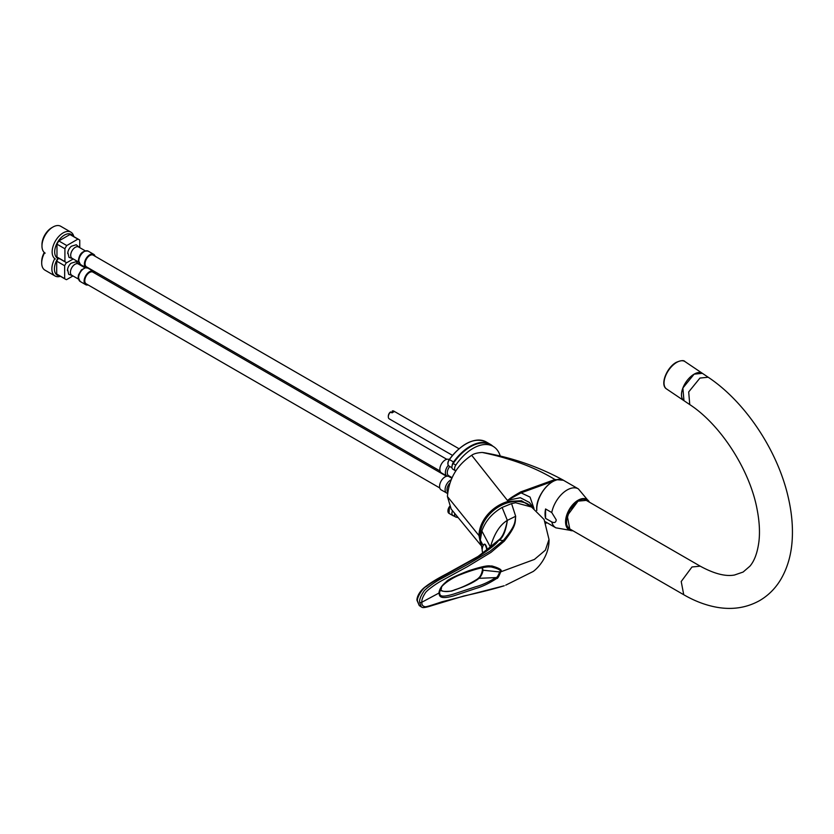<?xml version="1.0" encoding="UTF-8"?>
<svg xmlns="http://www.w3.org/2000/svg" width="834" height="834" viewBox="0 0 834 834"><rect width="100%" height="100%" fill="white"/><g stroke="black" fill="none" stroke-linecap="round" stroke-linejoin="round"><path stroke-width="1.25" d="M480.582 543.758L478.997 535.616A32.234 23.852 -38.9 0 1 508.208 501.422L521.542 500.734L534.021 508.469L529.402 502.443L520.353 497.721L507.364 500.369L521.083 492.863L530.049 497.095L533.906 508.292M480.321 539.65A31.483 23.3 -38.9 0 1 479.988 535.824A31.483 23.3 -38.9 0 1 508.521 502.422L507.374 500.369C509.48 499.41 507.823 499.222 520.645 491.935L521.083 492.863L553.828 480.957M563.086 480.061L562.856 479.915C538.472 466.696 512.222 457.616 484.095 452.695L482.208 452.466C477.34 452.747 473.837 453.686 471.679 455.291C457.001 465.018 448.911 478.758 447.42 496.522L451.173 509.094L480.864 545.238M471.679 455.291L507.374 500.369M546.635 522.501L545.759 523.22M563.398 480.269L554.944 479.529L520.645 491.935M566.359 521.198L569.612 509.96L577.795 501.161L586.26 500.369L577.795 501.161L574.741 503.392M684.954 361.581A16.492 8.694 124 0 0 676.708 362.394A16.492 8.694 124 0 0 665.438 376.28A16.492 8.694 124 0 0 666.522 388.936C659.715 384.964 666.679 367.45 676.291 362.331C681.024 360.351 683.911 360.1 684.954 361.581L702.384 373.33A16.492 8.694 -56 0 1 702.405 373.34L708.202 377.239L699.955 378.063L688.686 391.938L689.76 404.594L683.953 400.674A16.492 8.694 124 0 1 682.869 388.029A16.492 8.694 124 0 1 694.138 374.143A16.492 8.694 -56 0 1 702.384 373.33L694.138 374.143L682.869 388.018L683.953 400.674A16.492 8.694 124 0 0 683.974 400.695M569.142 529.048A16.941 9.779 120 0 0 570.758 529.507M586.052 499.764A16.941 9.779 -60 0 1 587.251 500.942M588.304 501.547A16.941 9.779 -60 0 0 586.594 500.035A16.941 9.779 -60 0 0 573.542 504.58A16.941 9.779 -60 0 0 566.14 521.625A16.941 9.779 120 0 0 569.653 529.381A16.941 9.779 120 0 0 571.811 530.111M545.572 508.969L551.743 512.524L556.205 519.811C556.007 522.47 554.516 523.168 551.743 521.928L545.572 518.373A22.487 12.979 -60 0 1 545.05 513.973A22.487 12.979 -60 0 1 545.572 508.969L545.572 518.373M480.342 538.92A31.338 23.185 -38.9 0 1 480.123 535.793A31.338 23.185 141.1 0 1 499.91 506.082A31.338 23.185 141.1 0 1 531.696 507.114M391.813 412.59L392.345 410.933L393.94 411.85A4.493 2.596 -60 0 0 392.241 412.83L390.114 412.246A3.753 2.168 -60 0 0 388.321 416.187L388.321 416.802A4.493 2.596 -60 0 1 390.646 411.913M392.345 410.933A4.493 2.596 -60 0 1 393.742 411.068L459.002 448.744M452.476 455.364L389.249 418.866A4.493 2.596 -60 0 1 388.321 416.802L388.321 416.802M388.321 441.29A4.493 2.596 -60 0 1 388.321 441.123L388.321 441.29A4.493 2.596 -60 0 0 388.8 442.958M455.781 470.887A4.493 2.596 -60 0 1 455.51 470.762A4.493 2.596 -60 0 1 455.823 465.07A40.105 23.154 -60 0 1 493.123 446.367A40.105 23.154 -60 0 1 500.296 456.198M458.127 517.56A40.105 23.154 -60 0 1 455.823 517.049A4.493 2.596 -60 0 1 455.51 516.913A4.493 2.596 -60 0 1 454.77 513.473M453.175 515.527A4.493 2.596 -60 0 1 452.862 515.391A4.493 2.596 -60 0 1 452.549 510.773M455.51 470.762L452.862 469.24A4.493 2.596 -60 0 1 453.175 463.537A40.105 23.154 -60 0 1 490.475 444.835L493.123 446.367M482.198 549.283L480.321 540.161L481.864 530.987C485.398 521.083 492.143 513.244 502.11 507.458L511.565 503.59L515.641 502.735L531.581 507.051L544.112 519.519L549.001 539.431C549.523 553.547 540.307 566.307 533.197 571.478L505.717 585.155M490.194 547.928L490.392 547.052C494.26 533.739 499.91 524.847 507.343 520.364L515.662 516.267C515.058 522.553 516.726 525.274 504.257 541.172L490.997 552.379L467.561 566.578L441.53 580.798C435.775 583.852 426.007 591.066 425.236 593.057C422.682 597.029 421.556 600.084 421.858 602.231L438.955 593.057C439.32 589.211 441.686 585.51 446.054 581.965C447.472 579.776 455.103 576.013 468.969 570.654C490.517 563.701 489.266 566.526 491.779 565.942C499.702 568.204 502.673 570.175 500.692 571.863L534.438 559.426L545.394 550.159L549.001 539.431M504.257 541.172A1.501 0.709 -136 0 0 503.329 540.505C515.996 525.274 514.724 522.511 515.662 516.267L511.565 503.59M440.435 588.887C441.947 584.28 453.498 577.097 460.858 574.48C468.103 571.509 483.063 566.515 489.808 566.891L491.059 566.932C498.774 568.809 501.661 570.477 499.733 571.947L500.692 571.863C498.909 576.596 497.564 578.806 496.647 578.504C489.162 583.341 482.323 586.636 476.12 588.377L453.79 595.841C437.787 600.397 439.695 594.569 438.955 593.057A1.501 0.865 0 0 0 439.487 592.599L440.56 588.648M417.49 601.053A1.501 0.865 180 0 1 417.052 600.438L419.252 605.557L417.49 601.053C416.427 598.103 422.765 587.668 426.581 586.365C429.625 583.831 436.495 579.693 447.201 573.969L478.57 556.591C498.586 543.278 496.449 542.34 499.159 540.171A1.501 0.771 -138.8 0 0 498.398 540.203C502.381 537.576 505.362 530.966 507.343 520.364C505.811 530.935 503.09 537.534 499.159 540.171L503.329 540.505L490.038 551.222L466.581 565.014L440.467 579.098C434.691 582.122 424.6 589.377 423.62 591.65C420.617 596.237 419.293 599.792 419.638 602.294A1.501 0.865 180 0 0 421.858 602.231C421.618 604.848 422.734 606.339 425.204 606.714C425.903 607.235 436.609 603.566 441.749 601.856L504.184 585.781A1.501 1.136 68.7 0 0 504.257 585.749M419.638 602.294L421.264 606.891C422.254 606.735 420.617 609.3 432.512 605.421L463.829 595.987C480.071 592.474 493.519 589.065 504.184 585.781M441.374 588.418L441.374 588.637C439.257 591.108 442.698 591.911 451.684 591.077L462.505 587.105C469.052 584.509 474.181 581.882 477.892 579.213L478.935 578.327C477.924 579.213 482.01 576.534 483.063 570.227L482.636 569.507M496.647 578.504L495.896 577.597C496.783 577.889 498.065 576.013 499.733 571.947L483.063 570.227L482.354 567.714M498.398 540.203L478.507 556.549M490.392 547.052L481.864 530.987M482.208 549.179L481.864 548.511M507.343 520.364L502.11 507.458M478.935 578.327L495.896 577.587C488.734 582.028 482.01 585.093 475.714 586.761L453.477 594.121C437.913 598.749 440.362 594.027 439.487 592.599L441.561 587.073M491.779 565.942A1.501 0.751 93.1 0 1 491.059 566.932L488.974 566.901M73.819 236.606A15.512 8.955 120 0 0 70.88 232.144L60.705 226.264A15.512 8.955 120 0 0 52.938 227.036L51.666 227.765A13.719 7.923 120 0 0 41.971 244.57L41.971 246.04A15.512 8.955 120 0 0 45.182 253.14M70.88 232.144A15.512 8.955 120 0 0 58.922 236.293A15.512 8.955 120 0 0 52.146 251.91A15.512 8.955 120 0 0 55.357 259.02M52.938 227.036A15.512 8.955 120 0 0 41.971 246.04M72.954 236.105A13.719 7.923 120 0 0 62.05 236.793A13.719 7.923 120 0 0 54.69 251.91A13.719 7.923 120 0 0 59.84 258.832M65.782 262.262A13.115 7.579 120 0 1 64.916 261.615L56.973 257.028A13.115 7.579 120 0 0 57.827 257.675L65.782 262.262A13.115 7.579 120 0 0 66.772 262.689L73.246 258.957M56.973 257.028L56.973 244.174A13.115 7.579 -60 0 1 58.828 240.953L69.962 234.531A13.115 7.579 -60 0 1 70.953 234.948L78.907 239.546A13.115 7.579 -60 0 1 79.762 240.192L79.762 247.656M64.916 261.615L64.916 248.761L56.973 244.174M64.916 248.761A13.115 7.579 -60 0 1 66.772 245.55L58.828 240.953M66.772 245.55L77.906 239.118A13.115 7.579 -60 0 1 78.907 239.546M77.906 239.118L69.962 234.531M67.731 253.567A6.526 3.763 -60 0 1 67.825 252.421A6.526 3.763 -60 0 1 71.401 246.238L76.228 244.758L79.501 247.5M78.636 262.064L72.047 258.269A6.526 3.763 120 0 1 70.702 255.277A6.526 3.763 -60 0 1 73.548 248.72A6.526 3.763 -60 0 1 78.573 246.968L85.151 250.763M88.341 267.933A7.725 4.462 120 0 1 85.975 267.693A7.725 4.462 120 0 1 84.38 264.149A7.725 4.462 -60 0 1 87.747 256.382A7.725 4.462 -60 0 1 93.7 254.318A7.725 4.462 -60 0 1 95.086 256.247M440.05 470.991L86.465 266.849A6.745 3.899 -60 0 1 85.068 263.752A6.745 3.899 -60 0 1 88.008 256.966A6.745 3.899 -60 0 1 93.21 255.162L446.805 459.305M449.203 459.565L449.161 459.544A7.725 4.462 -60 0 0 443.219 461.609A7.725 4.462 -60 0 0 439.841 469.386A7.725 4.462 120 0 0 441.447 472.92L446.982 476.11L449.985 476.464M449.776 466.498A6.526 3.763 120 0 0 447.264 472.69A6.526 3.763 120 0 0 448.619 475.672L452.049 477.653M439.789 487.973L86.194 283.831A6.745 3.899 -60 0 1 84.797 280.735A6.745 3.899 -60 0 1 87.737 273.948A6.745 3.899 -60 0 1 92.939 272.145L446.534 476.287M447.107 476.183A7.725 4.462 -60 0 0 439.57 486.368A7.725 4.462 120 0 0 441.176 489.902L447.566 493.447M449.839 483.105A6.526 3.763 120 0 0 446.993 489.673A6.526 3.763 120 0 0 447.712 492.102M44.275 252.473A13.719 7.923 120 0 0 41.7 261.553L41.7 263.023A15.512 8.955 120 0 0 44.911 270.122L55.096 276.002A15.512 8.955 120 0 0 60.434 276.315M54.783 258.634A15.512 8.955 120 0 0 51.875 268.892A15.512 8.955 120 0 0 55.096 276.002M44.609 252.754A15.512 8.955 120 0 0 41.7 263.023M57.859 258.363A13.719 7.923 120 0 0 54.419 268.892A13.719 7.923 120 0 0 59.568 275.814M65.511 279.244A13.115 7.579 120 0 1 64.656 278.598L56.702 274.011A13.115 7.579 120 0 0 57.567 274.657L65.511 279.244A13.115 7.579 120 0 0 66.511 279.671L72.975 275.939M56.702 274.011L56.702 261.157A13.115 7.579 -60 0 1 58.182 258.498M64.656 278.598L64.656 265.744L56.702 261.157M64.656 265.744A13.115 7.579 -60 0 1 66.47 262.585M79.491 263.7L79.491 264.639M67.46 270.55A6.526 3.763 -60 0 1 67.564 269.403A6.526 3.763 -60 0 1 71.13 263.221L75.957 261.751L79.23 264.482M78.365 279.046L71.776 275.251A6.526 3.763 120 0 1 70.431 272.259A6.526 3.763 -60 0 1 73.277 265.702A6.526 3.763 -60 0 1 78.302 263.951L84.88 267.756M88.07 284.915A7.725 4.462 120 0 1 85.704 284.675A7.725 4.462 120 0 1 84.109 281.141A7.725 4.462 -60 0 1 87.476 273.364A7.725 4.462 -60 0 1 93.429 271.3A7.725 4.462 -60 0 1 94.815 273.229M508.521 502.422A31.463 23.279 -38.9 0 1 532.175 507.374M447.42 496.522L478.997 535.616L479.988 535.824M555.329 480.467L554.944 479.529C535.136 467.405 510.888 458.387 482.208 452.466M689.76 404.594C720.524 424.589 749.902 470.001 757.116 509.459C759.378 521.125 760.003 531.644 758.992 541.016C757.574 552.379 754.551 560.761 749.922 566.171L743.104 572.051L734.483 575.022C725.528 576.701 714.112 573.74 700.226 566.171L691.98 566.984L681.211 581.517L683.734 594.725L569.768 528.933L567.245 515.714L578.014 501.182M676.134 362.623A15.742 8.298 124 0 0 664.041 382.608M589.117 502.016A17.389 10.039 120 0 0 575.304 502.527A17.389 10.039 120 0 0 565.827 521.813A17.389 10.039 120 0 0 572.624 530.58M589.398 502.172A17.629 10.175 120 0 0 575.408 502.099A17.629 10.175 120 0 0 565.567 521.855A17.629 10.175 120 0 0 572.906 530.747M551.743 521.928A22.487 12.979 120 0 0 555.861 527.828L573.041 530.82M551.743 512.524A22.487 12.979 -60 0 1 562.971 493.009A22.487 12.979 -60 0 1 578.358 488.88L589.534 502.256M536.731 510.418L536.689 509.084C535.981 493.801 554.62 474.046 563.92 480.551A22.487 12.979 120 0 0 546.593 486.566A22.487 12.979 120 0 0 536.773 509.199A22.487 12.979 120 0 0 536.815 510.491M552.577 481.718A22.184 12.812 120 0 0 536.773 508.959M455.823 465.07L453.175 463.537M447.952 510.877A4.535 2.617 -60 0 1 449.536 506.582M447.952 463.558A4.535 2.617 -60 0 1 449.307 459.576A40.032 23.112 -60 0 1 465.81 444.042M449.443 513.525A4.983 2.877 -60 0 1 448.984 513.348A4.983 2.877 -60 0 1 449.589 506.676M449.307 459.576L449.255 459.492C447.451 462.422 447.358 464.601 448.984 466.029A4.983 2.877 -60 0 1 449.443 459.565A40.48 23.373 -60 0 1 486.212 441.947L490.35 444.334A40.48 23.373 120 0 0 453.571 461.953A4.983 2.877 120 0 0 452.091 465.925M486.212 441.947C474.525 437.058 462.203 442.917 449.255 459.492L454.04 462.297M492.904 446.242A40.48 23.373 120 0 0 490.35 444.334L492.936 446.263M453.821 515.944L453.571 515.912A4.983 2.877 120 0 1 453.112 515.735L453.946 516.017M452.445 515.037A4.983 2.877 120 0 0 453.112 515.735L448.984 513.348L449.495 506.499M480.321 540.161L483.199 545.603M478.57 556.591A1.501 0.573 -121.8 0 0 478.028 556.466L446.461 573.917C437.068 578.775 429.854 583.195 424.829 587.199C417.844 592.661 416.552 599.26 417.052 600.438L417.052 600.438M482.907 553.296A9.08 9.08 0 0 1 483.918 544.425A6.693 1.595 80 0 1 486.962 550.419M484.69 544.352A6.474 1.543 80 0 1 487.348 550.127L486.076 545.78L484.929 544.185L483.918 544.425M80.439 264.493L78.406 260.344C79.449 253.578 82.702 250.502 88.164 251.117A7.725 4.462 120 0 0 82.212 253.192A7.725 4.462 120 0 0 78.844 260.959A7.725 4.462 120 0 0 80.439 264.493L85.975 267.693M448.275 465.341A7.725 4.462 120 0 0 445.377 472.576A7.725 4.462 120 0 0 446.982 476.11M451.079 479.831A7.725 4.462 120 0 0 445.106 489.558A7.725 4.462 120 0 0 446.711 493.092M87.893 268.1A7.725 4.462 120 0 0 87.758 268.027L93.429 271.3M86.11 267.756A7.725 4.462 120 0 0 78.573 277.941A7.725 4.462 120 0 0 80.168 281.475L85.704 284.675M545.832 523.387L546.791 522.595M708.202 377.239C745.732 402.197 777.966 451.33 788.318 497.679C791.549 511.68 792.884 525.076 792.3 537.878C791.602 553.755 787.723 567.673 780.666 579.64C775.307 588.533 768.291 595.518 759.597 600.616C746.388 607.944 731.835 610.102 715.937 607.1C705.137 605.036 694.409 600.918 683.734 594.725M569.768 528.933L567.464 526.556L566.578 524.305L566.63 517.434M700.226 566.171L586.26 500.369M683.953 400.674L666.522 388.936M555.861 527.828L545.082 521.604M578.358 488.88L563.92 480.551M455.51 516.913L452.862 515.391M448.984 466.029L451.965 467.759M419.252 605.557L421.264 606.891M441.572 587.053L441.405 588.523C439.038 591.535 447.952 592.922 454.707 589.805C461.932 587.595 469.521 583.998 477.455 579.036L478.455 578.129C480.415 576.555 481.739 573.771 482.448 569.789L482.031 567.777M499.733 571.968L498.221 571.822M497.127 541.6L478.028 556.466M72.975 258.801L68.972 257.341L67.825 252.421M93.7 254.318L88.164 251.117M451.799 478.195L449.026 476.6M72.704 275.783L68.701 274.323L67.564 269.403M80.168 281.475L78.135 277.326L78.49 274.907L81.398 269.893L85.839 267.61"/></g></svg>
